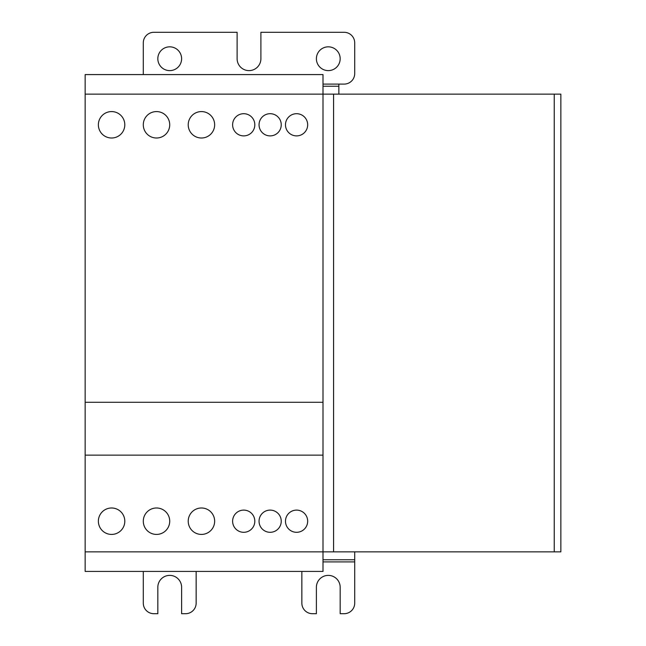 <?xml version="1.0" encoding="UTF-8"?>
<svg xmlns="http://www.w3.org/2000/svg" width="646" height="646" viewBox="0 0 646 646"><rect width="100%" height="100%" fill="white"/><g stroke="black" fill="none" stroke-linecap="round" stroke-linejoin="round"><path stroke-width="0.97" d="M333.57 551.862L560.849 551.862L560.849 94.138L333.57 94.138L333.57 551.862L323 551.862L323 455.139L85.151 455.139L323 455.139L323 402.28L85.151 402.28L85.151 551.862L323 551.862L323 571.419L85.151 571.419L85.151 551.862M307.674 521.201A11.103 11.103 0 0 1 296.571 532.304A11.103 11.103 0 0 1 285.475 521.201A11.103 11.103 0 0 1 296.571 510.106A11.103 11.103 0 0 1 307.674 521.201M254.815 521.201A11.103 11.103 0 0 1 243.72 532.304A11.103 11.103 0 0 1 232.617 521.201A11.103 11.103 0 0 1 243.72 510.106A11.103 11.103 0 0 1 254.815 521.201M281.244 124.799A11.103 11.103 0 0 1 270.149 135.894A11.103 11.103 0 0 1 259.046 124.799A11.103 11.103 0 0 1 270.149 113.696A11.103 11.103 0 0 1 281.244 124.799M254.815 124.799A11.103 11.103 0 0 1 243.72 135.894A11.103 11.103 0 0 1 232.617 124.799A11.103 11.103 0 0 1 243.72 113.696A11.103 11.103 0 0 1 254.815 124.799M307.674 124.799A11.103 11.103 0 0 1 296.571 135.894A11.103 11.103 0 0 1 285.475 124.799A11.103 11.103 0 0 1 296.571 113.696A11.103 11.103 0 0 1 307.674 124.799M281.244 521.201A11.103 11.103 0 0 1 270.149 532.304A11.103 11.103 0 0 1 259.046 521.201A11.103 11.103 0 0 1 270.149 510.106A11.103 11.103 0 0 1 281.244 521.201M124.799 521.201A13.211 13.211 0 0 1 111.58 534.42A13.211 13.211 0 0 1 98.37 521.201A13.211 13.211 0 0 1 111.58 507.99A13.211 13.211 0 0 1 124.799 521.201M214.65 521.201A13.211 13.211 0 0 1 201.431 534.42A13.211 13.211 0 0 1 188.22 521.201A13.211 13.211 0 0 1 201.431 507.99A13.211 13.211 0 0 1 214.65 521.201M169.72 124.799A13.211 13.211 0 0 1 156.51 138.01A13.211 13.211 0 0 1 143.291 124.799A13.211 13.211 0 0 1 156.51 111.58A13.211 13.211 0 0 1 169.72 124.799M214.65 124.799A13.211 13.211 0 0 1 201.431 138.01A13.211 13.211 0 0 1 188.22 124.799A13.211 13.211 0 0 1 201.431 111.58A13.211 13.211 0 0 1 214.65 124.799M124.799 124.799A13.211 13.211 0 0 1 111.58 138.01A13.211 13.211 0 0 1 98.37 124.799A13.211 13.211 0 0 1 111.58 111.58A13.211 13.211 0 0 1 124.799 124.799M169.72 521.201A13.211 13.211 0 0 1 156.51 534.42A13.211 13.211 0 0 1 143.291 521.201A13.211 13.211 0 0 1 156.51 507.99A13.211 13.211 0 0 1 169.72 521.201M85.151 74.581L323 74.581L323 402.28L85.151 402.28L85.151 74.581M333.57 94.138L85.151 94.138M181.615 58.729A11.894 11.894 0 0 1 169.72 70.616A11.894 11.894 0 0 1 157.826 58.729A11.894 11.894 0 0 1 169.72 46.835A11.894 11.894 0 0 1 181.615 58.729M340.176 58.729A11.894 11.894 0 0 1 328.289 70.616A11.894 11.894 0 0 1 316.395 58.729A11.894 11.894 0 0 1 328.289 46.835A11.894 11.894 0 0 1 340.176 58.729M196.15 571.419L196.15 603.13A10.57 10.57 0 0 1 185.58 613.7L181.615 613.7L181.615 587.271A11.894 11.894 0 0 0 169.72 575.384A11.894 11.894 0 0 0 157.826 587.271L157.826 613.7L153.869 613.7A10.57 10.57 0 0 1 143.291 603.13L143.291 571.419M338.859 94.138L338.859 84.101L323 84.101M301.86 571.419L301.86 603.13A10.57 10.57 0 0 0 312.43 613.7L316.395 613.7L316.395 587.271A11.894 11.894 0 0 1 328.289 575.384A11.894 11.894 0 0 1 340.176 587.271L340.176 613.7L344.14 613.7A10.57 10.57 0 0 0 354.711 603.13L354.711 551.862M338.859 84.101L344.14 84.101A10.57 10.57 0 0 0 354.711 73.523L354.711 42.87A10.57 10.57 0 0 0 344.14 32.3L260.895 32.3L260.895 58.729A11.894 11.894 0 0 1 249.001 70.616A11.894 11.894 0 0 1 237.114 58.729L237.114 32.3L153.869 32.3A10.57 10.57 0 0 0 143.291 42.87L143.291 73.523A10.57 10.57 0 0 0 143.347 74.581M354.711 561.899L323 561.899M554.236 94.138L554.236 551.862M338.859 86.241L323 86.241M323 559.759L354.711 559.759"/></g></svg>
